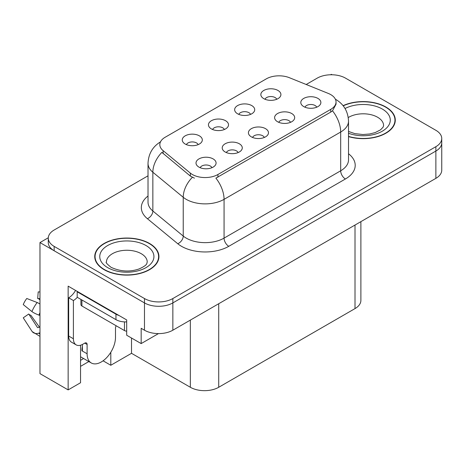 <?xml version="1.0" encoding="UTF-8"?>
<svg xmlns="http://www.w3.org/2000/svg" width="465" height="465" viewBox="0 0 465 465"><rect width="100%" height="100%" fill="white"/><g stroke="black" fill="none" stroke-linecap="round" stroke-linejoin="round"><path stroke-width="0.7" d="M264.318 137.454A6.022 3.476 0 0 0 262.702 135.763A6.022 3.476 0 0 0 256.773 134.879A6.022 3.476 0 0 0 252.571 137.454M265.538 128.666A10.032 5.789 0 0 0 252.681 128.02A10.032 5.789 0 0 0 249.362 135.216A10.032 5.789 0 0 0 251.35 136.855A10.032 5.789 0 0 0 267.526 135.216A10.032 5.789 0 0 0 265.538 128.666M224.357 129.508A6.022 3.476 0 0 0 222.741 127.817A6.022 3.476 0 0 0 216.812 126.939A6.022 3.476 0 0 0 212.615 129.508M225.577 120.72A10.032 5.789 0 0 0 212.726 120.075A10.032 5.789 0 0 0 209.401 127.271A10.032 5.789 0 0 0 211.389 128.91A10.032 5.789 0 0 0 227.571 127.271A10.032 5.789 0 0 0 225.577 120.72M238.115 152.578A6.022 3.476 0 0 0 236.499 150.887A6.022 3.476 0 0 0 230.57 150.009A6.022 3.476 0 0 0 226.374 152.578M239.341 143.79A10.032 5.789 0 0 0 226.484 143.144A10.032 5.789 0 0 0 223.159 150.34A10.032 5.789 0 0 0 225.153 151.979A10.032 5.789 0 0 0 241.329 150.34A10.032 5.789 0 0 0 239.341 143.79M211.918 167.708A6.022 3.476 0 0 0 210.302 166.011A6.022 3.476 0 0 0 204.373 165.133A6.022 3.476 0 0 0 200.177 167.708M213.139 158.914A10.032 5.789 0 0 0 200.287 158.269A10.032 5.789 0 0 0 196.962 165.47A10.032 5.789 0 0 0 198.956 167.104A10.032 5.789 0 0 0 215.132 165.47A10.032 5.789 0 0 0 213.139 158.914M290.515 122.33A6.022 3.476 0 0 0 288.899 120.638A6.022 3.476 0 0 0 282.97 119.755A6.022 3.476 0 0 0 278.773 122.33M291.735 113.536A10.032 5.789 0 0 0 278.884 112.89A10.032 5.789 0 0 0 275.559 120.092A10.032 5.789 0 0 0 277.547 121.731A10.032 5.789 0 0 0 293.729 120.092A10.032 5.789 0 0 0 291.735 113.536M316.712 107.206A6.022 3.476 0 0 0 315.096 105.514A6.022 3.476 0 0 0 309.167 104.631A6.022 3.476 0 0 0 304.97 107.206M317.932 98.411A10.032 5.789 0 0 0 305.081 97.766A10.032 5.789 0 0 0 301.756 104.968A10.032 5.789 0 0 0 303.75 106.601A10.032 5.789 0 0 0 319.926 104.968A10.032 5.789 0 0 0 317.932 98.411M276.751 99.26A6.022 3.476 0 0 0 275.135 97.569A6.022 3.476 0 0 0 269.206 96.685A6.022 3.476 0 0 0 265.009 99.26M277.977 90.466A10.032 5.789 0 0 0 265.12 89.821A10.032 5.789 0 0 0 261.795 97.022A10.032 5.789 0 0 0 263.789 98.661A10.032 5.789 0 0 0 279.965 97.022A10.032 5.789 0 0 0 277.977 90.466M250.554 114.384A6.022 3.476 0 0 0 248.938 112.693A6.022 3.476 0 0 0 243.009 111.809A6.022 3.476 0 0 0 238.812 114.384M251.774 105.596A10.032 5.789 0 0 0 238.923 104.945A10.032 5.789 0 0 0 235.598 112.146A10.032 5.789 0 0 0 237.592 113.785A10.032 5.789 0 0 0 253.768 112.146A10.032 5.789 0 0 0 251.774 105.596M198.16 144.638A6.022 3.476 0 0 0 196.544 142.941A6.022 3.476 0 0 0 190.615 142.063A6.022 3.476 0 0 0 186.413 144.638M199.38 135.844A10.032 5.789 0 0 0 186.523 135.199A10.032 5.789 0 0 0 183.204 142.395A10.032 5.789 0 0 0 185.192 144.034A10.032 5.789 0 0 0 201.368 142.395A10.032 5.789 0 0 0 199.38 135.844M330.749 94.616A18.059 10.428 0 0 0 328.337 93.448L289.399 77.707A18.059 10.428 0 0 0 266.276 78.876L165.116 137.28A18.059 10.428 0 0 0 159.826 144.65A18.059 10.428 0 0 0 163.093 150.631L190.359 173.114A18.059 10.428 0 0 0 217.916 174.503L330.749 109.362A18.059 10.428 0 0 0 336.038 101.992A18.059 10.428 0 0 0 330.749 94.616M48.29 237.766L39.967 242.567L144.476 302.907A20.065 11.584 0 0 0 172.852 302.907L435.874 151.055A20.065 11.584 0 0 0 441.75 142.86A20.065 11.584 0 0 1 435.874 151.055L172.852 302.907A20.065 11.584 0 0 1 144.476 302.907L54.155 250.763A20.065 11.584 0 0 1 48.279 242.567L48.279 238.202A20.065 11.584 0 0 0 54.155 246.392L144.476 298.542A20.065 11.584 0 0 0 172.852 298.542L435.874 146.684A20.065 11.584 0 0 0 441.75 138.494A20.065 11.584 0 0 0 435.874 130.305L345.553 78.155A20.065 11.584 0 0 0 317.176 78.155L306.191 84.496M332.12 74.772L331.365 74.336L330.603 74.772M80.544 345.222L80.544 382.742L68.152 389.897L68.152 286.144L126.695 319.943L126.695 335.236L141.168 343.589L141.168 328.302L144.476 330.208A20.065 11.584 0 0 0 172.852 330.208L435.874 178.357A20.065 11.584 0 0 0 441.75 170.167L441.75 138.494M158.46 333.603L141.168 343.589M68.152 389.897L39.967 373.622L39.967 242.567M360.887 221.648L360.887 300.396A20.065 11.584 180 0 1 355.01 308.591L218.719 387.275A20.065 11.584 180 0 1 190.348 387.275L131.519 353.307L131.519 338.02M131.519 353.307L110.804 365.269L110.804 352.255M103.079 360.805L110.804 365.269M80.544 366.362L88.85 361.561M80.544 360.317A21.402 12.357 120 0 0 83.514 358.48M348.518 136.605A32.102 18.536 0 0 0 395.291 120.121A32.102 18.536 0 0 0 385.886 107.014A32.102 18.536 0 0 0 343.083 105.671M149.538 243.468A32.102 18.536 0 0 0 114.553 239.452A32.102 18.536 0 0 0 94.738 256.575A32.102 18.536 0 0 0 104.137 269.683A32.102 18.536 0 0 0 139.122 273.699A32.102 18.536 0 0 0 158.937 256.575A32.102 18.536 0 0 0 149.538 243.468M95.069 258.278A32.102 18.536 0 0 0 94.959 258.761M336.038 101.992L336.038 104.201L332.498 110.815L330.749 112.082L215.882 178.142A23.407 13.514 60 0 1 224.066 199.351A26.749 15.444 180 0 1 186.232 199.351A26.749 15.444 180 0 1 183.233 197.288L152.851 172.236A26.749 15.444 180 0 1 148.015 163.378L148.015 202.147A26.749 15.444 0 0 0 152.851 211.005L183.233 236.057A26.749 15.444 0 0 0 186.232 238.121A26.749 15.444 0 0 0 224.066 238.121L340.682 170.794A26.749 15.444 0 0 0 348.518 159.873L348.518 121.103A26.749 15.444 180 0 1 340.682 132.025A23.407 13.514 -120 0 0 332.498 110.815M194.411 178.142L190.359 176.09L161.878 152.375A23.407 15.653 129.5 0 0 152.851 172.236L152.851 211.005A6.69 4.476 -50.5 0 1 147.376 218.684A33.439 19.303 180 0 1 148.015 196.027M148.015 175.822L54.155 230.012A20.065 11.584 0 0 0 48.279 238.202M158.716 258.761A32.102 18.536 0 0 0 158.606 258.278M395.07 122.301A32.102 18.536 0 0 0 394.959 121.818M87.112 344.489L84.752 343.124A3.342 1.93 -60 0 1 86.42 342.961A3.342 1.93 -60 0 1 87.112 344.489L87.112 353.772A20.065 11.584 120 0 0 91.268 362.956A20.065 11.584 120 0 0 101.3 361.962A20.065 11.584 120 0 0 115.489 337.392L115.489 328.11A3.342 1.93 -60 0 1 116.18 325.779M82.386 350.5L81.91 350.773L82.386 351.046L82.386 344.478M81.91 350.773A20.065 11.584 -60 0 1 82.386 346.303M39.967 327.064A7.359 5.847 -37.9 0 0 38.897 327.343L38.066 327.616A0.668 0.529 142.1 0 1 37.433 327.447L28.743 314.009A9.178 5.295 120 0 0 30.841 315.218L39.461 327.174M39.967 299.762L39.775 299.745A9.178 5.295 120 0 0 37.677 298.536L39.967 298.652M28.743 314.009L23.25 317.81L31.94 331.254A7.359 5.847 -37.9 0 0 32.172 331.586A7.359 5.847 -37.9 0 0 38.903 333.12L39.734 332.841A0.668 0.529 142.1 0 1 39.967 332.806M39.967 304.029A7.359 1.372 37.7 0 0 37.165 302.517L26.767 298.489A15.38 8.882 120 0 0 23.25 304.581L31.94 311.573A7.359 1.372 -157.7 0 0 38.903 315.09L39.967 315.485M39.967 291.962L38.223 291.875L37.677 298.536M84.752 343.124L82.857 344.216A13.375 7.725 -60 0 1 76.173 344.879L71.441 342.147A13.375 7.725 -60 0 1 68.669 336.026L68.669 297.803A13.375 7.725 120 0 0 75.545 290.416M77.295 297.321A13.375 7.725 -60 0 1 73.4 300.535L68.669 297.803M76.173 344.879A13.375 7.725 -60 0 1 73.4 338.758L73.4 300.535M118.988 315.497A13.375 7.725 180 0 1 115.959 314.183L77.184 291.799A13.375 7.725 0 0 0 77.585 291.59M115.959 314.183L115.959 319.647A13.375 7.725 0 0 0 126.695 321.873M77.184 291.799L77.184 297.257L115.959 319.647M343.222 105.851A31.765 18.338 180 0 1 385.654 107.153A31.765 18.338 180 0 1 394.959 120.121A31.765 18.338 180 0 1 348.518 136.385M149.3 243.608A31.765 18.338 180 0 1 158.606 256.575A31.765 18.338 180 0 1 138.994 273.519A31.765 18.338 180 0 1 104.375 269.543A31.765 18.338 180 0 1 95.069 256.575A31.765 18.338 180 0 1 114.681 239.632A31.765 18.338 180 0 1 149.3 243.608M126.695 331.132A3.342 1.93 180 0 1 124.475 330.569L81.91 305.993A3.342 1.93 180 0 1 80.933 304.627L80.933 299.425M435.874 178.357L435.874 146.684M172.852 330.208L172.852 298.542M144.476 330.208L144.476 298.542M218.719 387.275L218.719 303.726M355.01 308.591L355.01 225.043M190.348 387.275L190.348 320.106M163.093 150.631L163.093 153.607M190.359 173.114L190.359 176.09M217.916 174.503L217.916 177.223M330.749 109.362L330.749 112.082M228.792 246.311A6.69 3.86 60 0 1 224.066 238.121L224.066 199.351L340.682 132.025L340.682 170.794A6.69 3.86 60 0 0 345.408 178.984L228.792 246.311A33.439 19.303 180 0 1 181.507 246.311A33.439 19.303 180 0 1 177.758 243.73L147.376 218.684M192.353 177.328A23.407 15.653 129.5 0 0 183.233 197.288L183.233 236.057A6.69 4.476 -50.5 0 1 177.758 243.73M348.518 153.746A33.439 19.303 180 0 1 345.408 178.984M54.155 246.392L54.155 250.763M87.112 353.772L82.386 351.046M37.165 302.517A22.878 13.206 120 0 0 31.94 311.573M38.903 333.12A20.96 12.102 120 0 0 39.967 334.242M39.967 312.742A20.96 12.102 120 0 0 38.903 315.09M39.967 314.846A20.286 11.712 120 0 0 39.734 315.392M73.4 338.758L68.669 336.026M348.518 131.45L354.853 133.629L362.915 134.53L369.727 133.984L375.191 132.577L380.475 129.886L383.108 127.154L383.59 125.579A20.396 11.776 0 0 0 377.615 117.25A20.396 11.776 0 0 0 348.256 117.558M345.047 108.508A27.086 15.636 180 0 1 382.34 109.06A27.086 15.636 180 0 1 384.27 129.938A27.086 15.636 180 0 1 348.518 133.263M147.236 262.039A20.396 11.776 0 0 0 141.261 253.71A20.396 11.776 0 0 0 119.034 251.158A20.396 11.776 0 0 0 106.439 262.039C105.386 262.196 106.915 263.951 111.03 267.299C120.313 271.577 129.578 272.153 138.837 269.037C148.544 264.777 146.522 263.039 147.236 262.039M145.993 245.52A27.086 15.636 180 0 1 145.993 267.631A27.086 15.636 180 0 1 107.688 267.631A27.086 15.636 180 0 1 107.688 245.52A27.086 15.636 180 0 1 145.993 245.52M124.475 330.569L124.475 321.89M81.91 305.993L81.91 299.989M348.518 121.103C348.064 111.484 343.833 104.27 335.835 99.464L335.387 99.214M160.698 141.744C152.694 146.545 148.469 153.758 148.015 163.378M91.268 362.956L80.544 356.765M39.967 336.364L32.172 331.586M394.959 120.121L394.959 122.789M158.606 256.575L158.606 259.243M95.069 256.575L95.069 259.243"/></g></svg>
